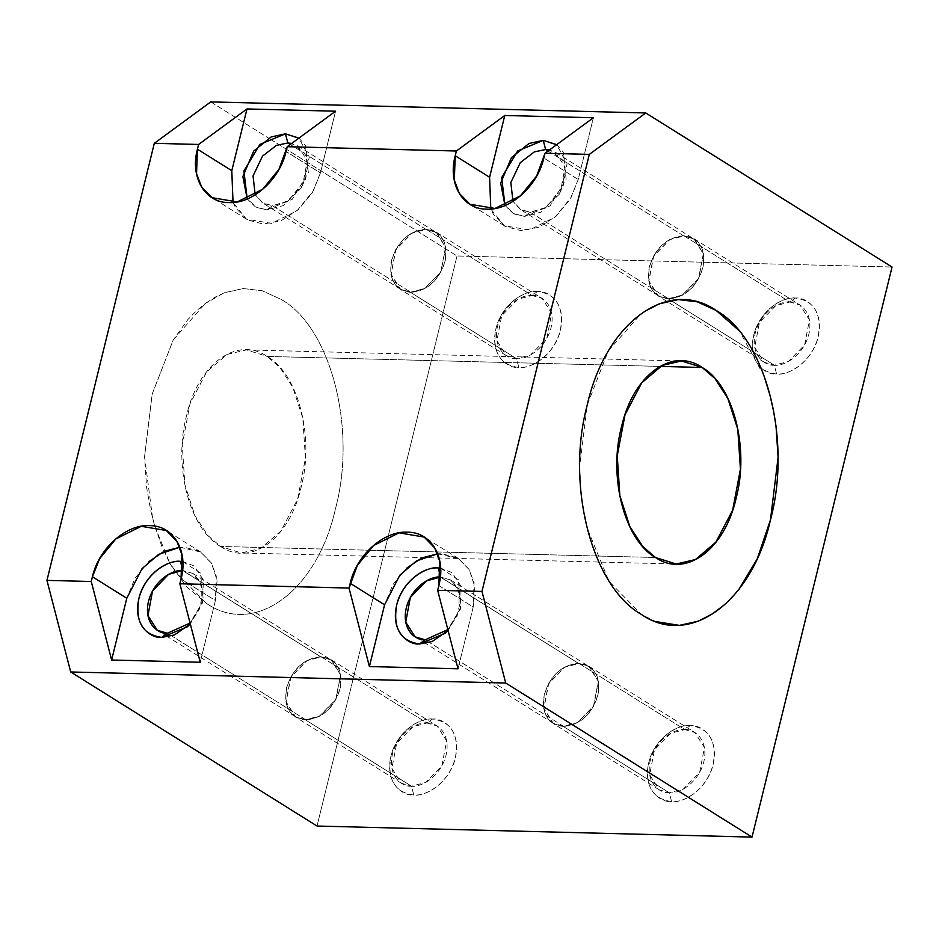 <?xml version="1.0" encoding="UTF-8"?>
<svg xmlns="http://www.w3.org/2000/svg" width="939" height="939" viewBox="0 0 939 939"><rect width="100%" height="100%" fill="white"/><g stroke="black" fill="none" stroke-linecap="round" stroke-linejoin="round"><path stroke-width="0.7" stroke-dasharray="4.7 3.52" d="M182.53 570.536L182.612 569.762L182.812 570.536L192.753 573.4L201.345 584.598L201.157 604.54L190.054 623.026L199.15 609.881L202.789 594.035L199.772 580.959L192.882 573.471L182.812 570.536L321.021 656.983L331.091 659.929L340.505 674.777L335.739 699.567L319.553 716.046L305.609 719.697L171.814 636.008L305.609 719.697C322.241 718.335 333.674 708.1 339.895 689.015C343.087 669.883 336.784 659.213 321.021 656.983C304.389 658.356 292.956 668.58 286.735 687.665C283.555 706.797 289.846 717.478 305.609 719.697L295.539 716.762L286.125 701.914L290.902 677.113L307.076 660.633L321.021 656.983L182.53 570.536M457.035 255.971L317.018 826.038L457.035 255.971L892.05 267.028L457.035 255.971L268.707 138.162L457.035 255.971M210.735 101.905L268.613 138.115L210.735 101.905M206.486 603.448C254.786 636.759 317.136 591.077 335.469 508.762C357.055 428.607 330.833 327.312 281.16 299.412L262.204 290.761L243.26 288.543L224.327 292.757L214.878 297.276L205.418 303.403L173.234 339.918L152.177 394.098L144.559 456.624L146.625 487.599L150.756 510.71L154.747 526.086L152.623 518.387L144.559 456.683L152.188 394.098L173.222 339.965L187.929 319.483L196.333 310.891L205.43 303.403L224.327 292.745L243.248 288.531L262.192 290.75L281.172 299.412C330.798 327.347 357.09 428.477 335.481 508.762C317.182 590.971 254.809 636.842 206.498 603.448L174.055 570.313L169.771 563.071L186.251 586.441L206.486 603.448M154.759 526.133L169.701 562.977L161.966 546.698L154.771 526.133M432.468 719.028C415.425 717.948 395.342 735.836 390.906 756.212C387.056 779.405 394.685 792.352 413.794 795.04C430.837 796.131 450.92 778.243 455.356 757.855C459.206 734.662 451.577 721.715 432.468 719.028C442.269 717.748 461.824 729.709 455.356 757.855C448.009 785.978 422.843 796.812 413.794 795.04L411.505 786.189L305.562 719.92C289.693 717.713 283.355 706.961 286.548 687.665C292.78 668.474 304.295 658.169 321.068 656.76C336.937 658.967 343.275 669.718 340.094 689.026C333.85 708.217 322.335 718.511 305.562 719.92L319.589 716.246L335.892 699.649L340.704 674.672L331.221 659.73L321.068 656.76L427.01 723.03L437.151 726L446.647 740.941L441.835 765.919L425.531 782.516L411.505 786.189C419.017 787.657 439.922 778.654 446.025 755.296C451.401 731.915 435.156 721.962 427.01 723.03L432.468 719.028L427.01 723.03C419.487 721.563 398.594 730.565 392.479 753.935C387.103 777.316 403.359 787.258 411.505 786.189L413.794 795.04C403.993 796.331 384.438 784.358 390.906 756.212C398.253 728.101 423.419 717.267 432.468 719.028M537.484 291.477C520.441 290.386 500.358 308.285 495.921 328.662C492.071 351.855 499.701 364.802 518.809 367.489C535.852 368.569 555.935 350.681 560.372 330.305C564.222 307.112 556.592 294.165 537.484 291.477C547.284 290.186 566.839 302.158 560.372 330.305C553.024 358.416 527.859 369.25 518.809 367.489L516.52 358.639L410.578 292.369C394.709 290.163 388.37 279.411 391.563 260.115C397.796 240.912 409.31 230.618 426.083 229.21C441.952 231.417 448.29 242.168 445.109 261.476C438.865 280.667 427.351 290.961 410.578 292.369L424.616 288.696L440.907 272.099L445.72 247.121L436.236 232.168L426.083 229.21L532.026 295.48L542.179 298.438L551.663 313.391L546.85 338.369L530.547 354.965L516.52 358.639C524.032 360.107 544.937 351.104 551.052 327.734C556.416 304.353 540.171 294.412 532.026 295.48L537.484 291.477L532.026 295.48C524.514 294.013 503.609 303.015 497.494 326.373C492.118 349.754 508.375 359.707 516.52 358.639L518.809 367.489C509.008 368.781 489.454 356.808 495.921 328.662C503.269 300.55 528.434 289.717 537.484 291.477M690.247 725.577C673.216 724.497 653.121 742.385 648.696 762.773C644.835 785.966 652.464 798.901 671.585 801.589C688.627 802.681 708.71 784.793 713.135 764.405C716.997 741.211 709.368 728.265 690.247 725.577C700.048 724.298 719.614 736.27 713.135 764.405C705.788 792.528 680.634 803.361 671.585 801.589L669.284 792.739L563.341 726.469C547.484 724.262 541.146 713.511 544.327 694.214C550.571 675.024 562.074 664.718 578.858 663.321C594.727 665.528 601.066 676.28 597.873 695.576C591.629 714.767 580.126 725.061 563.341 726.469L577.379 722.795L593.683 706.198L598.483 681.233L588.999 666.279L578.858 663.321L684.801 729.591L694.942 732.549L704.426 747.491L699.625 772.468L683.322 789.065L669.284 792.739C676.808 794.206 697.712 785.204 703.816 761.846C709.191 738.465 692.935 728.511 684.801 729.591L690.247 725.577L684.801 729.591C677.277 728.112 656.373 737.115 650.269 760.484C644.893 783.865 661.138 793.807 669.284 792.739L671.585 801.589C661.784 802.88 642.229 790.908 648.696 762.773C656.044 734.65 681.198 723.816 690.247 725.577M795.263 298.027C778.231 296.947 758.137 314.835 753.712 335.211C749.85 358.405 757.48 371.351 776.6 374.039C793.643 375.131 813.726 357.243 818.162 336.855C822.012 313.661 814.383 300.715 795.263 298.027C805.063 296.747 824.63 308.708 818.162 336.855C810.803 364.978 785.65 375.811 776.6 374.039L774.299 365.189L668.357 298.919C652.499 296.712 646.161 285.961 649.342 266.664C655.586 247.473 667.101 237.168 683.874 235.759C699.743 237.966 706.081 248.718 702.888 268.026C696.644 287.217 685.141 297.51 668.357 298.919L682.395 295.245L698.698 278.648L703.511 253.671L694.015 238.729L683.874 235.759L789.816 302.029L799.958 304.999L809.441 319.941L804.641 344.918L788.337 361.515L774.299 365.189C781.823 366.656 802.728 357.653 808.831 334.296C814.207 310.915 797.962 300.961 789.816 302.029L795.263 298.027L789.816 302.029C782.293 300.562 761.388 309.565 755.285 332.934C749.909 356.315 766.154 366.257 774.299 365.189L776.6 374.039C766.799 375.33 747.244 363.358 753.712 335.211C761.06 307.1 786.213 296.266 795.263 298.027M438.818 585.56L473.186 607.064L458.021 668.814L473.186 607.064L438.818 585.56M437.586 553.799L458.514 558.576L469.054 569.386L474.089 582.708L473.186 607.064L474.876 586.934L469.289 569.785L457.809 557.942L441.717 553.681L437.574 553.764M181.039 579.011L215.407 600.514L200.242 662.265L215.407 600.514L181.039 579.011M179.807 547.249L200.723 552.026L211.263 562.837L216.31 576.147L215.407 600.514L217.085 580.384L211.51 563.224L200.019 551.393L183.938 547.12L179.795 547.214M148.843 561.639L134.97 578.26L126.788 598.26M182.776 561.534L200.488 573.083L203.317 600.197L190.288 623.93L202.636 602.709L203.364 579.891L194.209 566.017L182.788 561.545M406.634 568.189L392.748 584.809L384.579 604.81M440.567 568.083L458.267 579.645L461.108 606.758L448.079 630.48L460.415 609.258L461.143 586.441L451.999 572.567L440.567 568.095M233.001 202.495L235.712 207.988L247.192 219.82L263.284 224.081L281.207 220.7L298.367 209.573L312.253 192.953L320.422 172.952L335.587 111.201L320.422 172.952L286.055 151.461L320.422 172.952L313.25 190.946L296.994 210.77L271.571 223.412L246.488 219.186L233.036 202.472M578.213 179.513L571.041 197.507L554.785 217.32L529.361 229.973L504.278 225.736L490.827 209.021L493.491 214.538L504.982 226.369L521.063 230.642L538.986 227.25L556.158 216.134L570.032 199.502L578.213 179.513L593.378 117.751L578.213 179.513L543.845 158.01L578.213 179.513M556.721 144.665L563.283 152.083L566.123 179.196L550.09 205.829L524.561 216.381L513.234 213.493L504.982 205.441L514.666 214.092L524.561 216.381L541.064 212.179L560.43 193.117L567.121 163.562L556.627 144.735M298.931 138.103L305.504 145.533L308.344 172.647L292.299 199.279L266.782 209.831L255.455 206.932L247.203 198.892L256.875 207.531L266.782 209.831L283.273 205.629L302.651 186.568L309.33 157.001L298.837 138.174M171.708 635.926L167.412 633.25L171.708 635.926M272.427 205.688L266.782 209.831L272.427 205.688L286.36 202.049L302.546 185.57L307.323 160.769L297.898 145.921L291.689 143.432L304.776 153.374L307.781 165.006L305.386 179.337L288.484 200.793L272.427 205.688L410.636 292.146L272.427 205.688L263.519 203.423L255.173 194.737L262.357 202.754L272.427 205.688M290.233 144.489L426.036 229.433L436.107 232.379L445.532 247.215L440.755 272.017L424.569 288.496L410.636 292.146C427.257 290.773 438.689 280.55 444.922 261.465C448.103 242.332 441.8 231.651 426.036 229.433C409.404 230.806 397.983 241.03 391.751 260.115C388.57 279.247 394.861 289.928 410.636 292.146L400.554 289.2L391.14 274.364L395.918 249.563L412.104 233.083L426.036 229.433L290.233 144.489M440.391 576.311L440.591 577.086L450.544 579.95L459.136 591.159L458.936 611.089L447.844 629.588L456.941 616.43L460.568 600.584L457.563 587.509L450.673 580.032L440.591 577.086L578.8 663.544L588.87 666.479L598.296 681.327L593.518 706.128L577.332 722.596L563.4 726.246L429.604 642.558L563.4 726.246C580.02 724.885 591.453 714.661 597.685 695.576C600.866 676.432 594.575 665.763 578.8 663.544C562.179 664.906 550.747 675.129 544.514 694.214C541.334 713.347 547.625 724.028 563.4 726.246L553.329 723.312L543.904 708.464L548.681 683.662L564.867 667.183L578.8 663.544L440.321 577.086L440.391 576.311M429.487 642.487L425.191 639.799L429.487 642.487M530.206 212.249L524.561 216.381L530.206 212.249L544.139 208.599L560.325 192.119L565.102 167.318L555.688 152.47L549.468 149.982L562.567 159.923L565.56 171.555L563.177 185.887L546.263 207.343L530.206 212.249L668.415 298.696L530.206 212.249L521.309 209.972L512.964 201.286L520.136 209.303L530.206 212.249M548.024 151.05L683.815 235.982L693.898 238.929L703.311 253.776L698.534 278.566L682.348 295.046L668.415 298.696C685.047 297.334 696.468 287.099 702.701 268.014C705.882 248.882 699.59 238.213 683.815 235.982C667.195 237.356 655.762 247.579 649.53 266.664C646.349 285.796 652.64 296.478 668.415 298.696L658.345 295.762L648.919 280.914L653.697 256.112L669.883 239.633L683.815 235.982L548.024 151.05M220.501 546.439C250.678 567.25 289.646 538.74 301.114 487.259C314.6 437.187 298.226 373.851 267.169 356.421C236.98 335.61 198.023 364.132 186.556 415.601C173.069 465.674 189.443 529.009 220.501 546.439L207.695 535.371L194.807 515.429L184.866 484.606L182.248 444.746L190.018 403.7L206.756 371.785L227.203 354.379L246.417 349.895L267.169 356.421L660.352 366.41L267.169 356.421L279.975 367.501L292.862 387.431L302.804 418.254L305.421 458.115L297.64 499.161L280.914 531.087L260.467 548.482L241.253 552.965L220.501 546.439L368.581 550.207L220.501 546.439M655.492 557.496L368.604 550.207L655.492 557.496M645.081 311.232L640.433 314.459L608.237 350.975L587.18 405.155L579.563 467.681L581.628 498.656L587.497 528.962L609.035 581.358L641.49 614.505L655.586 621.548M723.84 605.256L738.887 589.469M764.111 376.105L739.357 330.857M668.357 298.919L774.299 365.189L764.158 362.231L754.674 347.277L759.475 322.3L775.778 305.703L789.816 302.029L683.874 235.759L669.836 239.433L653.544 256.03L648.732 281.007L658.216 295.961L668.357 298.919M563.341 726.469L669.284 792.739L659.143 789.781L649.659 774.828L654.46 749.85L670.763 733.265L684.801 729.591L578.858 663.321L564.82 666.995L548.517 683.58L543.716 708.558L553.2 723.511L563.341 726.469M410.578 292.369L516.52 358.639L506.367 355.681L496.884 340.728L501.696 315.75L517.999 299.154L532.026 295.48L426.083 229.21L412.057 232.884L395.753 249.481L390.941 274.458L400.437 289.412L410.578 292.369M305.562 719.92L411.505 786.189L401.352 783.232L391.868 768.278L396.681 743.301L412.972 726.704L427.01 723.03L321.068 656.76L307.041 660.434L290.738 677.031L285.925 702.008L295.409 716.962L305.562 719.92M458.514 558.576L426.74 538.704M200.723 552.026L168.95 532.155M246.488 219.186L214.878 199.408M504.278 225.736L472.669 205.97M192.882 573.471L331.091 659.929M331.221 659.73L437.151 726M297.898 145.921L436.107 232.379M436.236 232.168L542.179 298.438M450.673 580.032L588.87 666.479M588.999 666.279L694.942 732.549M555.688 152.47L693.898 238.929M694.015 238.729L799.958 304.999M246.417 349.895L676.491 360.834M671.796 563.905L363.522 556.076M363.416 556.064L241.253 552.965M764.158 362.231L658.216 295.961M658.345 295.762L520.136 209.303M659.143 789.781L553.2 723.511M553.329 723.312L425.719 643.485M425.649 643.438L415.12 636.853M506.367 355.681L400.437 289.412M400.554 289.2L262.357 202.754M401.352 783.232L295.409 716.962M295.539 716.762L167.928 636.935M167.858 636.888L157.329 630.304"/><path stroke-width="1.41" d="M182.53 570.536L168.562 574.351L152.529 590.96L147.939 615.597L157.329 630.304L167.412 633.25L190.054 623.026L167.412 633.25L161.766 637.381L174.408 634.975L190.288 623.919L187.284 626.829L161.766 637.381L167.412 633.25C159.325 634.306 143.186 624.435 148.526 601.218C154.583 578.013 175.347 569.081 182.812 570.536L180.429 561.381C171.379 559.609 146.226 570.442 138.878 598.566C132.411 626.7 151.965 638.673 161.766 637.381C142.669 634.729 135.04 621.794 138.878 598.566C143.268 578.295 163.363 560.231 180.429 561.381L182.776 561.534M317.018 826.038L70.707 671.972L46.95 580.384L154.301 143.327L210.735 101.905L645.75 112.962L589.316 154.383L481.965 591.441L505.722 683.029L752.022 837.095L892.05 267.028L645.75 112.962L892.05 267.028L752.022 837.095L505.722 683.029L70.707 671.972L317.018 826.038L752.022 837.095L317.018 826.038M641.501 614.505C591.875 586.57 565.583 485.44 587.192 405.155C605.491 322.946 667.864 277.075 716.175 310.469C765.801 338.404 792.093 439.534 770.485 519.819C752.186 602.028 689.813 647.898 641.501 614.505M545.007 153.257L543.845 158.01C537.754 185.934 510.194 210.676 486.695 209.139C462.845 209.479 447.539 183.692 455.227 155.757L456.389 151.003L287.217 146.707L286.055 151.461C279.963 179.384 252.415 204.115 228.916 202.589C205.054 202.93 189.76 177.131 197.436 149.207L198.61 144.453L154.301 143.327L46.95 580.384L91.259 581.511L92.421 576.757C98.513 548.834 126.061 524.091 149.571 525.629C173.422 525.288 188.716 551.076 181.039 579.011L179.865 583.765L349.038 588.06L350.212 583.307C356.292 555.383 383.851 530.652 407.35 532.178C431.212 531.838 446.506 557.637 438.818 585.56L437.656 590.314L481.965 591.441L589.316 154.383L545.007 153.257L589.316 154.383L645.75 112.962L210.735 101.905L154.301 143.327L198.61 144.453L246.98 108.947L335.587 111.201L287.217 146.707L456.389 151.003L504.759 115.497L593.378 117.751L545.007 153.257L593.378 117.751L504.759 115.497L456.389 151.003L455.227 155.757L489.595 177.26L504.759 115.497L489.595 177.26L455.227 155.757L454.323 180.112L459.359 193.434L469.911 204.244L494.994 208.47L520.417 195.828L536.674 176.004L545.007 153.257M384.579 604.81L350.212 583.307L384.579 604.81L369.403 666.561L458.021 668.814L437.656 590.314L438.818 585.56L439.722 561.205L434.687 547.883L424.135 537.073L399.052 532.847L373.64 545.489L357.372 565.313L349.038 588.06L369.403 666.561L349.038 588.06L179.865 583.765L200.242 662.265L111.624 660.011L91.259 581.511L46.95 580.384L70.707 671.972L505.722 683.029L481.965 591.441L437.656 590.314L458.021 668.814L369.403 666.561L384.579 604.81L399.814 575.208L416.47 560.912L437.586 553.799L421.811 557.942L406.634 568.189M126.788 598.26L92.421 576.757L91.259 581.511L111.624 660.011L126.788 598.26L111.624 660.011L200.242 662.265L179.865 583.765L181.039 579.011L181.943 554.656L176.896 541.334L166.356 530.523L141.273 526.298L115.849 538.939L99.593 558.764L92.421 576.757L126.788 598.26L142.024 568.647L158.679 554.362L179.807 547.249M179.795 547.214L164.02 551.381L148.843 561.639M438.22 567.931L440.567 568.083L438.22 567.931L440.591 577.086L438.22 567.931C429.17 566.158 404.005 576.992 396.657 605.115C390.19 633.262 409.744 645.222 419.545 643.943C400.448 641.278 392.819 628.344 396.657 605.115C401.059 584.844 421.153 566.78 438.22 567.931M448.079 630.48L445.074 633.391L419.545 643.943L432.198 641.525L448.067 630.468M197.436 149.207L231.804 170.698L246.98 108.947L198.61 144.453L197.436 149.207L196.544 173.562L201.58 186.884L212.12 197.695L237.203 201.92L262.627 189.279L278.883 169.454L287.217 146.707L335.587 111.201L246.98 108.947L231.804 170.698L197.436 149.207M233.036 202.472L231.804 170.698L233.001 202.495M490.827 209.021L489.595 177.26L490.792 209.045M556.627 144.735L543.235 140.381L528.986 143.479L511.415 157.682L500.663 183.105L504.982 205.441L501.672 177.565L517.718 150.933L543.235 140.381L556.721 144.665M298.837 138.174L285.456 133.831L271.207 136.93L253.636 151.132L242.872 176.555L247.203 198.892L243.894 171.015L259.927 144.383L285.456 133.831L298.931 138.103M182.788 561.545L180.429 561.381L182.812 570.536M285.456 133.831L287.827 142.986L291.689 143.432L287.827 142.986L290.233 144.489L287.827 142.986L276.547 145.334L262.521 156.085L253.049 175.945L255.173 194.737L253.049 175.945L262.521 156.085L276.547 145.334L287.827 142.986L285.456 133.831M440.321 577.086L426.353 580.912L410.308 597.509L405.73 622.146L415.12 636.853L425.191 639.799L419.545 643.943L425.191 639.799L447.844 629.588L425.191 639.799C417.104 640.856 400.976 630.985 406.305 607.768C412.374 584.574 433.125 575.63 440.591 577.086M543.235 140.381L545.618 149.536L549.468 149.982L545.618 149.536L548.024 151.05L545.618 149.536L534.326 151.883L520.312 162.647L510.839 182.495L512.964 201.286L510.839 182.495L520.312 162.647L534.326 151.883L545.618 149.536L543.235 140.381M660.352 366.41L702.172 367.478L681.409 360.952L662.195 365.435L641.748 382.842L625.022 414.756L617.24 455.802L619.857 495.663L629.799 526.486L642.687 546.428L655.492 557.496C624.482 540.031 608.049 476.859 621.548 426.658C632.98 375.295 671.972 346.597 702.172 367.478C733.171 384.943 749.615 448.126 736.106 498.316C724.685 549.679 685.693 578.389 655.492 557.496L676.244 564.022L695.47 559.538L715.905 542.132L732.643 510.217L740.425 469.171L737.796 429.311L727.854 398.488L714.966 378.546L702.172 367.478L660.352 366.41M655.586 621.548L679.402 625.374L698.323 621.16L712.501 613.777L723.84 605.256M738.887 589.469L757.28 558.775L770.473 519.819L778.102 457.293L776.037 426.318L773.525 410.895L770.039 395.53L764.111 376.105M739.357 330.857L716.175 310.469L697.208 301.818L678.263 299.6L659.342 303.813L645.081 311.232M426.74 538.704L424.135 537.073M168.95 532.155L166.356 530.523M214.878 199.408L212.12 197.695M472.669 205.97L469.911 204.244M676.491 360.834L681.409 360.952M676.244 564.022L671.796 563.905"/></g></svg>
